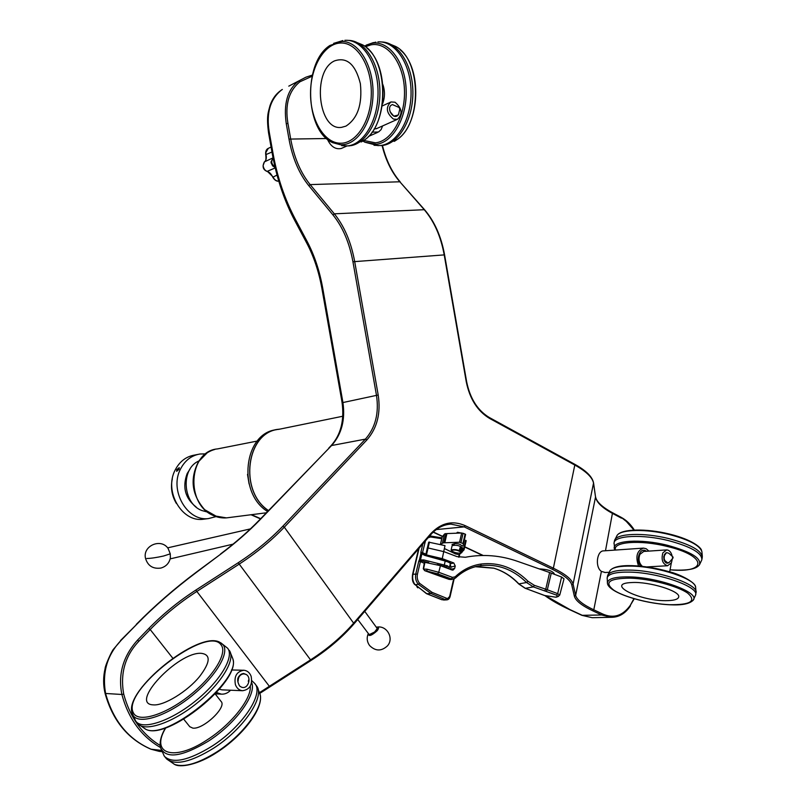 <?xml version="1.0" encoding="UTF-8"?>
<svg xmlns="http://www.w3.org/2000/svg" width="806" height="806" viewBox="0 0 806 806"><rect width="100%" height="100%" fill="white"/><g stroke="black" fill="none" stroke-linecap="round" stroke-linejoin="round"><path stroke-width="1.21" d="M179.063 469.243L176.675 471.339L176.736 469.666L179.234 467.641L179.063 469.243M271.078 147.045L268.327 148.344L265.839 152.546L266.071 154.772C266.665 158.228 266.121 160.596 264.449 161.855L263.099 165.573C263.693 168.867 265.144 170.822 267.441 171.426L272.982 176.836C274.302 179.708 276.226 181.149 278.745 181.149M166.026 758.234L166.782 759.091C175.355 765.66 190.841 762.103 213.227 748.421C243.402 729.329 265.537 696.243 256.51 685.846L255.049 683.941M164.021 755.706L164.686 756.592C172.887 763.887 188.533 760.491 211.635 746.427C242.475 726.921 264.68 693.069 254.555 683.297L251.794 680.647M220.723 642.755L227.645 648.256C234.606 656.699 220.199 681.171 195.455 701.019C170.791 720.987 143.015 730.276 136.083 721.572L135.499 720.796M375.445 42.224L371.324 43.433M374.044 145.281L380.231 145.554C396.975 144.012 411.644 119.117 411.05 91.29C410.687 63.442 394.92 40.461 377.873 41.912M344.817 40.34L345.774 40.3C362.539 39.645 377.782 63.342 378.034 91.431C378.498 119.51 364.141 144.345 347.708 145.896L341.673 145.644M348.635 40.391C364.886 40.602 379.394 63.503 379.898 90.665C380.583 117.807 367.345 142.491 351.456 145.574L346.651 145.987M382.9 84.65C385.077 91.149 384.956 97.586 382.528 103.954M170.378 557.903L170.278 553.833L168.111 548.453C161.019 537.844 142.591 545.743 145.473 558.195C147.76 565.842 152.908 569.137 160.898 568.059C166.086 566.527 169.25 563.142 170.378 557.903M377.238 628.62L374.73 632.277L370.075 634.493M368.805 634.12L369.581 634.463L374.609 631.995L377.258 628.529L364.735 611.351M376.644 627.169L376.714 627.159C378.971 626.967 379.112 628.166 377.158 630.745C371.485 635.793 368.513 636.78 368.231 633.707L368.332 633.496M199.001 460.921C180.534 468.467 182.478 503.407 201.812 510.52L207.464 512.062M205.681 453.879L200.029 454C191.485 455.43 184.997 460.417 180.554 468.961C169.089 490.098 187.052 521.593 208.422 518.58L216.048 516.616M197.651 454.463L194.639 455.058C186.126 456.488 179.647 461.445 175.214 469.948C163.779 490.975 181.682 522.288 202.991 519.286L205.046 519.014M189.954 469.193L187.163 473.565C182.166 487.227 185.189 498.41 196.221 507.095M247.513 474.381L249.094 483.973M276.267 429.729C243.765 433.074 237.035 492.98 267.592 511.518M279.924 429.104L278.745 429.255C246.324 431.825 238.425 491.086 268.448 510.621M451.41 550.377L451.471 550.7C454.352 552.725 457.617 553.49 461.254 552.987L461.495 552.694C458.513 550.246 455.148 549.47 451.41 550.377M451.3 550.448L451.138 549.964C455.209 549.007 458.805 549.843 461.929 552.442L461.395 552.876M463.238 533.32L456.992 532.645M452.116 545.702L452.126 545.652C456.196 544.705 459.783 545.541 462.896 548.161M462.785 548.624L461.959 552.301L462.805 548.543L461.959 552.211L462.805 548.453L461.929 552.11L462.352 547.818L461.506 551.566L462.211 547.697L461.354 551.455L462.04 547.576L461.183 551.334L461.949 552.342M672.486 557.571L673.02 557.037L673.07 557.903L672.486 557.571M672.97 556.986L669.121 553.51C665.816 551.626 664.164 553.349 664.174 558.669L664.779 560.523L667.781 562.92L669.494 562.135C667.358 563.737 665.534 563.041 664.013 560.049C665.544 563.374 667.388 564.059 669.534 562.094L673.06 557.923M672.355 558.749L671.438 562.779L667.58 565.752C662.613 564.049 661.041 559.757 662.864 552.845L666.673 549.904C669.433 550.135 671.267 552.261 672.184 556.271M642.422 566.386C639.027 563.323 638.191 559.314 639.924 554.347L643.742 551.445L664.618 550.045M424.258 563.293L420.4 561.581L420.722 560.845L423.311 561.278L423.704 559.918L447.471 565.842L449.436 567.595L448.065 568.442L446.484 567.001L437.255 564.583M376.896 128.476L374.075 129.041M395.011 102.211C402.123 108.357 402.919 114.069 397.388 119.338L393.429 119.087C386.296 113.001 385.459 107.289 390.93 101.949L395.011 102.211M399.786 108.79L399.151 107.712L399.786 108.79M399.504 107.661L392.431 104.579L391.071 105.264C386.588 108.659 393.167 119.651 397.539 115.611L398.597 114.13L399.927 108.548M230.546 690.218C227.917 693.029 224.844 694.339 221.348 694.147L216.522 692.505M216.492 692.535L218.204 693.422L216.119 693.331M235.412 684.697C233.911 676.254 236.742 671.438 243.896 670.249C247.281 670.612 249.699 672.627 251.14 676.294C252.631 684.788 249.769 689.593 242.535 690.722C239.211 690.319 236.843 688.314 235.412 684.697M248.661 679.972L248.288 681.322L248.661 679.972M241.468 687.145C248.339 689.986 252.288 676.425 245.377 674.138L243.281 673.897C239.966 674.632 238.244 677.02 238.113 681.07C238.143 676.456 240.017 673.927 243.734 673.484C237.407 675.458 236.047 679.649 239.654 686.067L241.468 687.145M427.109 548.332L427.905 547.929L444.056 551.697L456.992 556.603L465.344 557.268C482.985 553.923 500.536 555.324 517.976 561.48L549.621 572.522L545.743 589.206L557.681 593.629L559.727 595.12L557.752 596.339L556.563 595.13L533.35 586.889L526.54 582.516C513.09 569.348 497.806 563.716 480.688 565.641L478.714 565.963C470.029 567.625 462.322 571.595 455.571 577.872M423.563 569.066L426.958 569.187L438.746 572.28L452.488 577.388L455.178 576.814C462.704 569.721 471.369 565.449 481.192 564.009C498.702 562.044 514.329 567.807 528.071 581.317L534.358 585.337L545.743 589.206L544.745 590.768M424.54 562.266L440.449 565.671L452.015 570.003L453.012 570.094L454.644 568.452L455.249 566.044L453.808 562.981L442.262 558.629L424.933 554.558M554.115 574.184L554.226 573.671C552.442 570.93 547.546 569.348 539.536 568.905L539.194 568.925M607.13 578.335L607.25 577.489C608.802 573.671 616.338 571.877 629.869 572.129C658.925 572.582 699.779 587.05 695.548 595.12M607.523 576.099L607.714 575.323C609.487 571.615 617.003 569.882 630.252 570.114C658.996 570.537 699.507 584.753 695.951 592.924M702.258 557.51C702.097 550.82 690.933 544.503 668.779 538.579C643.43 532.242 616.308 533.401 614.575 540.403L614.374 541.269M701.845 559.727C702.097 553.017 690.954 546.629 668.406 540.584C642.704 534.146 615.321 535.426 614.112 542.589L613.971 543.526M650.009 566.729L649.636 567.353M605.185 572.502L601.397 571.394C594.727 567.011 596.964 550.508 603.704 550.871L643.158 548.13M638.574 566.014C635.279 556.573 636.931 550.609 643.52 548.11L646.2 548.745L648.89 551.103M215.192 693.946L221.056 701.422C227.262 706.933 203.223 729.752 192.775 728.11L189.742 726.68M633.979 530.106L626.343 521.432L621.144 517.321L612.59 512.777M148.727 628.549C162.731 614.202 178.418 601.387 195.818 590.093L238.213 562.739C255.371 551.556 270.242 539.395 282.815 526.247L365.4 439.129C375.465 427.654 379.152 413.055 376.473 395.323L352.937 261.749C349.401 242.636 342.731 227 332.908 214.859L308.769 185.632C299.066 173.602 292.467 158.087 288.991 139.095L286.271 123.741C283.41 103.652 287.53 89.416 298.643 81.053L299.943 81.769C288.82 90.796 284.82 104.669 287.933 123.409L290.654 138.763C294.079 157.472 300.578 172.756 310.159 184.604L334.319 213.822C344.293 226.143 351.073 242.012 354.66 261.416L378.195 395.011C380.946 413.206 377.158 428.198 366.851 439.975L284.306 527.174C271.541 540.534 256.439 552.896 239.009 564.25L196.583 591.614C179.436 602.747 163.971 615.381 150.188 629.526L138.904 641.203C125.121 655.752 120.054 673.383 123.701 694.097L121.877 694.48C117.857 674.39 123.046 656.306 137.443 640.216L148.727 628.549L150.188 629.526L172.756 658.159M546.216 596.077L570.023 609.628L582.577 615.452L592.158 617.698L581.872 615.321L601.699 614.998L592.823 610.837C581.791 605.628 575.645 600.752 574.366 596.208L571.786 584.975C570.588 580.3 564.109 575.071 552.332 569.298L464.226 526.882L450.907 524.122C443.33 524.605 436.63 528.041 430.807 534.438M281.294 90.141L281.566 89.96C270.212 99.088 266.101 113.112 269.234 132.063L273.033 153.412C277.294 177.229 284.73 199.183 295.339 219.262L307.076 241.326C314.37 255.139 319.579 270.715 322.702 288.054L342.943 402.587C345.341 419.825 341.653 434.021 331.901 445.184L260.157 519.628C248.792 531.386 235.614 542.901 220.643 554.185L196.412 572.381C174.237 589.035 154.389 606.303 136.879 624.176L121.102 640.337C107.087 655.006 101.939 672.768 105.636 693.644C113.283 720.907 128.476 739.445 151.216 749.268L159.256 751.373L150.682 749.056M329.523 447.683L259.482 519.93M342.278 398.577L341.442 398.799L342.097 402.728C344.444 420.52 340.787 434.817 331.115 445.617L328.818 448.025M342.197 148.072L341.23 148.506C335.387 149.644 330.782 146.551 327.417 139.257M457.465 532.282L463.803 533.542M668.134 600.621C674.642 600.369 678.168 599.16 678.692 596.994C680.798 591.161 649.072 581.358 631.702 582.547C603.382 583.534 641.425 602.001 668.134 600.621M559.737 595.07L564.009 578.839L561.591 577.015L549.621 572.522M455.178 576.814L455.491 578.023L453.345 579.131L451.39 578.94L437.628 573.842L424.752 570.547L449.315 579.393L451.531 579.514M450.151 564.452L451.028 567.011L450.534 569.449M475.681 566.638L478.724 565.963C470.029 567.615 462.281 571.635 455.491 578.023L451.279 579.564L449.002 579.282M481.192 564.009L480.688 565.641L475.369 566.719L494.038 568.23C503.327 571.041 511.639 576.29 518.963 583.977L525.431 588.36L544.705 595.523L555.566 597.165L557.752 596.339M425.78 554.76L428.701 542.166L444.993 545.622L442.262 558.629M426.364 554.931L445.406 560.19C449.164 561.278 450.806 562.457 450.322 563.726C450.222 562.931 448.539 562.034 445.265 561.057L424.762 555.384L424.923 554.528L426.183 554.871M452.488 577.388L451.39 578.94L449.154 579.393L440.247 576.28M424.974 562.054L423.583 568.784L424.752 570.547M423.583 569.248L424.802 570.708M243.614 673.866C240.077 674.32 238.244 676.718 238.113 681.07M246.344 674.632L243.734 673.484M222.204 689.865L219.373 689.251M215.585 693.523L218.204 693.422M390.094 111.732L393.751 116.104L395.635 116.386M393.751 116.104L398.194 115.097L398.829 113.485M398.859 113.354L398.194 115.097M382.608 125.927L381.117 129.585L378.538 131.993L371.999 132.174M441.748 538.7L430.555 536.977L428.157 537.713M425.467 540.836L422.505 552.644L425.89 554.165M419.684 583.403L418.364 584.34L415.1 584.713L426.837 593.73L442.041 599.785L445.275 599.634L431.059 593.508L418.364 584.34C415.876 581.408 415.03 577.882 415.815 573.761L418.757 561.258L420.4 561.581L417.458 574.084C416.762 577.711 417.498 580.814 419.684 583.403L432.056 592.36L447.521 598.646L449.647 596.551L453.637 579.061M450.302 563.787L449.446 567.545L450.302 563.787L453.808 562.981M446.272 598.495L445.275 599.634L446.464 599.876L443.552 600.017M419.11 548.211L413.004 574.084C412.188 578.234 412.884 581.781 415.1 584.713L414.496 584.421M417.78 587.836L416.883 586.748M432.056 592.36L431.059 593.508L426.535 593.69L441.597 599.624M414.052 583.766L413.79 583.373C412.4 581.398 412.007 578.355 412.601 574.255L417.458 574.084M418.757 561.258L419.432 559.797L420.722 560.845L420.48 559.918L423.704 559.918M424.762 555.384L421.911 553.823L422.495 553.329L424.077 554.226M420.863 552.322L420.863 553.702L421.911 553.823L420.48 559.918L419.432 559.797L420.863 553.702L422.495 553.329L422.505 552.644L420.863 552.322L422.858 543.859M665.504 553.198L663.751 556.614L664.013 560.049M664.366 554.659C663.308 559.092 664.426 561.842 667.721 562.92L667.831 562.92M451.138 549.964L452.126 545.652M461.858 547.465L460.579 550.982L461.173 551.324L461.637 547.415M461.193 547.103L460.337 550.861L461.183 547.093L460.085 550.74L460.669 546.871L459.823 550.629L460.558 550.972L461.193 547.103M460.397 546.75L459.249 550.397L459.803 550.619L460.397 546.75L459.259 550.407M457.002 532.605L456.871 533.179M268.509 510.561C238.516 491.086 246.394 431.905 278.765 429.346L342.802 416.239M217.67 517.049L204.684 509.704C191.747 494.944 189.672 478.966 198.457 461.757L207.082 452.942M172.323 478.835C170.439 487.6 171.809 495.841 176.423 503.538M345.915 126.129C357.673 118.502 362.488 104.337 360.363 83.633C355.466 64.268 346.832 56.692 334.45 60.913C311.64 71.291 318.31 131.388 341.643 127.328L345.915 126.129M340.273 144.697L332.807 142.722L328.657 140.214M337.261 43.433L341.875 41.368M381.893 145.543L384.009 145.211C399.998 142.118 413.407 117.918 412.863 91.33C412.501 64.722 398.073 42.265 381.722 41.972M229.176 650.261L229.337 650.472C235.916 659.066 221.781 683.105 197.5 702.721C173.32 722.448 145.755 732.05 138.148 724.04L137.473 723.274M153.261 704.867C163.779 705.985 187.425 691.558 199.606 676.506C210.477 662.179 210.981 654.452 201.097 653.313C177.975 651.762 128.577 704.081 153.261 704.867M265.728 154.671L271.965 152.022M264.318 161.935L264.449 161.855C265.859 161.522 266.282 159.135 265.728 154.681C265.396 151.689 266.121 149.634 267.924 148.526M266.998 171.446L275.199 167.93M272.811 177.29L277.012 175.043M445.174 533.713L445.98 533.622L443.864 542.791L442.403 543.184L444.519 534.025L445.174 533.713M452.821 545.178L452.035 544.473L454.846 543.607C458.201 543.556 460.458 544.231 461.626 545.642L462.936 546.136L463.5 543.718L459.561 542.257L444.811 542.76L446.927 533.582L461.677 532.988L465.092 534.056L465.606 534.459L463.5 543.718M444.529 548.594L455.561 553.954L459.188 554.629L460.82 553.158M444.811 542.76L443.864 542.791M441.315 544.382L442.403 543.184M462.04 551.909L464.085 549.813L462.684 549.067M442.202 536.927L444.519 534.025M443.955 542.791L445.98 533.622M446.081 533.622L446.877 533.804M464.085 549.752L466.16 540.675L465.646 540.282L463.571 549.42M275.098 167.487L272.64 165.885L271.169 162.993L271.018 161.925L273.043 157.946M174.086 764.189L174.59 764.41C184.161 767.655 198.175 763.534 216.643 752.038C242.938 735.344 263.915 706.882 260.126 694.429L256.933 686.5M160.414 747.283L160.465 747.515C165.613 759.161 181.491 757.106 208.089 741.329C235.614 723.838 257.094 694.026 251.593 682.491M165.855 727.737C149.825 753.731 173.431 762.405 207.384 739.717C231.483 724.352 251.583 698.752 250.313 686.057M135.68 721.058L132.053 712.897C123.973 690.158 198.991 630.06 219.826 642.301L223.101 644.8C230.063 653.213 214.648 678.269 189.38 697.784C164.192 717.431 137.282 725.068 132.678 714.65L132.013 712.756M133.383 712.816C120.809 690.943 208.019 623.995 221.156 645.022C227.876 653.203 212.885 677.493 188.382 696.404C163.971 715.456 137.866 722.891 133.383 712.816M378.236 145.674L364.947 142.219L362.861 141.06L364.947 142.219L376.14 144.284C392.895 142.853 407.413 117.273 406.143 89.446C405.136 61.578 388.452 39.887 371.536 43.393L364.403 46.083M363.778 140.456L375.364 142.823C391.615 141.403 405.67 116.568 404.441 89.577C403.453 62.546 387.283 41.489 370.881 44.874L365.32 46.748M340.857 43.01C357.29 42.375 371.979 66.636 371.304 94.221C370.881 121.817 355.577 144.496 339.517 143.196C323.448 142.289 310.239 118.956 310.542 92.912C310.612 66.858 324.435 43.242 340.857 43.01M345.814 146.017L332.807 142.722C305 131.318 302.532 62.606 329.936 45.468L341.633 41.499C358.569 40.814 373.732 65.81 373.027 94.252C372.584 122.703 356.776 146.047 340.243 144.687M353.411 41.116L362.035 44.602C388.472 56.732 389.741 123.963 364.413 140.002L361.34 141.967M146.773 558.498C150.843 558.417 156.445 557.591 163.578 556.019L170.278 553.833M257.285 441.053L217.499 448.912C188.191 451.189 185.199 505.261 214.064 515.79L226.466 517.885L228.642 517.603M447.471 565.842L446.484 567.001M557.309 596.883L556.372 596.944M669.383 604.691C649.918 603.815 624.428 597.175 613.819 590.214C603.734 582.355 609.145 578.325 630.05 578.144C649.989 578.738 677.685 585.982 687.79 593.216C696.666 601.155 690.53 604.984 669.383 604.691M607.653 584.118L607.432 583.232C607.452 578.768 614.837 576.663 629.577 576.915C659.681 577.439 701.17 592.994 693.009 600.379C689.362 603.966 681.544 605.427 669.564 604.762C643.158 603.573 608.127 592.46 607.432 583.232L607.2 577.701M610.021 570.608L610.233 570.316C612.913 567.293 620.056 565.893 631.652 566.104C658.18 566.457 695.951 579.081 695.618 587.292L696.031 592.138M702.338 556.664L701.915 551.757C699.951 545.461 689.08 539.708 669.302 534.509C646.251 528.756 621.174 529.32 617.174 535.285L616.963 535.567M670.048 569.852C693.593 571.232 697.13 567.202 699.225 565.137C702.036 558.477 691.397 551.848 667.308 545.249C640.317 538.468 612.258 540.494 614.293 548.483L614.545 549.47M670.058 569.792C707.728 573.54 707.557 555.808 666.844 546.367C639.883 539.577 612.187 541.904 615.512 550.055M574.215 464.115L574.809 465.042L489.695 418.475C477.565 411.231 469.747 398.98 466.251 381.722L444.177 254.716C440.791 236.269 434.102 221.207 424.097 209.52L399.836 181.783C391.635 172.262 385.721 160.172 382.094 145.523M621.456 518.167L612.842 513.593C602.314 507.951 596.541 502.42 595.533 496.99L593.569 483.348C592.612 477.595 586.365 471.49 574.809 465.042L553.369 568.18L552.332 569.298M259.643 692.545L310.33 660.003C327.317 649.092 341.754 636.811 353.643 623.169L430.585 533.874C440.932 522.822 452.498 520.092 465.274 525.693L553.369 568.18C565.318 574.053 571.897 579.363 573.096 584.118L593.559 482.925C592.38 476.759 586.033 470.503 574.517 464.155L489.494 417.609M571.786 584.975L573.096 584.118L575.645 595.372L595.533 496.99L593.589 483.126M489.141 417.548L489.695 418.475M605.487 550.75L612.53 512.747C602.132 507.085 596.47 501.755 595.553 496.768M444.257 254.898L352.937 261.749M489.433 417.579C477.676 410.556 470.069 398.587 466.624 381.681L444.559 254.756C441.204 236.4 434.535 221.388 424.54 209.691L334.319 213.822L332.908 214.859M574.366 596.208L575.645 595.372C576.884 599.865 582.94 604.681 593.79 609.82L602.676 613.991C613.477 618.786 622.706 615.885 630.332 605.296L634.272 598.757M630.332 605.296L633.929 598.657M424.49 209.641L399.836 181.783L310.159 184.604L308.769 185.632M602.676 613.991L601.699 614.998L611.301 617.285C618.998 617.295 625.375 613.497 630.443 605.87M612.409 617.275L592.158 617.698M601.397 571.394L593.79 609.82L592.823 610.837M312.033 76.268L299.943 81.769M288.79 86.141L305.907 77.205L312.295 75.109M286.271 123.741L287.933 123.409M465.274 525.693L464.226 526.882L436.227 529.582M288.991 139.095L326.561 138.521M430.585 533.874L430.414 534.882M282.815 526.247L284.306 527.174L353.643 623.169L353.552 624.136M238.213 562.739L310.935 660.386M195.818 590.093L269.597 686.621M342.097 402.728L378.195 395.011M331.115 445.617L365.4 439.129L366.851 439.975M164.222 756.008L160.465 747.515C141.322 736.402 128.456 718.73 121.877 694.48L105.092 693.442C112.689 720.655 127.973 739.243 150.954 749.207L161.311 750.366M123.701 694.097C129.947 717.239 142.098 734.357 160.142 745.449M138.904 641.203L137.443 640.216M433.336 532L442.514 536.312M464.77 546.79L483.197 555.475M569.167 609.437L570.023 609.628M581.72 615.25L569.318 609.507C559.535 604.974 551.425 600.369 545.007 595.684M121.102 640.337L113.596 649.102C111.853 650.623 105.022 666.038 105.123 668.446C103.138 676.838 103.128 685.171 105.092 693.442L105.092 693.442M136.879 624.176L120.527 640.538M196.412 572.381L196.281 572.2C174.509 588.481 154.51 605.89 136.274 624.408M220.643 554.185L196.281 572.2M260.157 519.628L259.451 519.961C248.258 531.527 235.271 542.881 220.501 554.024M322.702 288.054L321.906 288.477M307.076 241.326L306.754 243.1M295.339 219.262L295.046 221.066M273.033 153.412L272.327 154.057C276.851 178.821 284.407 201.117 294.976 220.935L306.693 242.979C313.776 256.379 318.844 271.541 321.896 288.467L341.442 398.799M269.234 132.063L268.529 132.728M646.483 551.264L645.808 550.841C639.682 547.163 635.279 560.523 640.8 566.215M440.449 565.671L438.746 572.28L437.628 573.842M429.457 542.035L426.455 554.941M551.274 573.116L547.314 589.77L546.196 591.282M561.591 577.015L557.681 593.629L556.563 595.13M534.358 585.337L533.35 586.889L525.23 588.35L518.701 583.937L526.54 582.516L528.071 581.317M454.644 568.452L450.544 569.379M455.249 566.044L451.028 567.011M426.958 571.041L426.958 569.187M440.519 576.371L424.712 570.678L423.291 568.784L424.47 562.135M525.028 588.199L544.513 595.513L556.09 597.226L558.639 596.299M493.655 568.119L476.779 566.507M518.661 583.655L518.701 583.937C511.336 576.23 503.055 571.001 493.856 568.23L494.038 568.23M458.634 557.117L459.198 554.619M444.005 566.185L445.406 560.19L428.792 555.596M428.721 562.558L423.311 561.278L425.084 562.064M430.555 536.977L429.739 535.889L441.92 537.934M413.891 583.544L426.223 593.458M449.748 596.168L450.121 596.47C449.486 598.757 448.267 599.896 446.464 599.876M424.127 542.388L424.853 542.619M666.451 552.644L663.751 556.614M251.522 514.681L260.67 518.691M394.315 141.372L397.287 139.418C422.294 123.268 421.377 58.798 395.414 46.365L386.568 42.718M229.73 651.077L232.823 658.714C241.498 679.871 166.368 741.107 145.664 729.198L145.11 728.946M273.133 158.409C270.816 161.412 271.41 164.202 274.927 166.761M264.449 161.855L273.033 157.875M459.561 542.257L461.677 532.988M453.153 545.108L453.415 543.979M462.987 543.325L465.092 534.056M460.972 542.529L463.077 533.26M442.293 536.564L440.529 544.161M260.126 694.429C263.864 708.091 243.059 735.616 217.126 752.27C197.964 764.954 180.02 767.896 174.59 764.41L166.782 759.091M366.226 45.126L373.43 42.577M366.811 47.977C389.6 65.921 387.777 124.789 364.413 140.002L351.456 145.574M347.708 145.896L349.552 145.876M233.075 544.151L170.177 558.88M370.196 634.503L369.581 634.463M368.231 633.707C366.518 637.899 366.972 641.838 369.591 645.535C375.435 651.298 381.379 651.419 387.434 645.898C394.305 638.392 386.87 625.134 376.926 627.128M357.733 619.482L368.846 634.181M226.466 517.885L266.363 512.787M667.58 565.752L646.714 566.92M397.388 119.338L376.18 128.799M221.348 694.147L215.273 693.865M241.74 670.199L231.463 669.967M221.741 689.845L242.535 690.722M243.382 670.229L242.505 670.219M607.714 575.323L610.233 570.316C613.527 566.84 620.862 565.288 632.216 565.661C644.266 566.104 656.638 568.139 669.323 571.746C679.196 574.033 694.047 581.6 695.326 586.214M607.25 577.489L607.643 575.524M614.575 540.403L617.174 535.285C621.607 528.746 646.18 528.353 669.222 533.995C693.543 539.939 701.472 548.191 701.583 550.569M614.051 542.831L614.807 550.095M614.494 540.655L614.112 542.589M608.963 572.3L604.832 572.522M183.758 719.214L189.853 726.821M634.362 530.086C630.725 524.353 626.322 520.102 621.144 517.321M382.467 145.473C386.104 160.233 392.018 172.373 400.229 181.914M259.864 693.331L310.915 660.537C327.74 649.737 342.036 637.556 353.834 624.025L430.716 534.741C436.56 528.132 443.3 524.585 450.907 524.122L448.559 524.353M433.165 532.162L442.363 536.484M464.719 547.012L482.703 555.475M281.536 89.98L282.342 89.466M281.334 90.111C276.146 93.687 272.398 98.765 270.101 105.334C268.096 112.85 266.423 116.034 268.529 132.698L272.317 154.027M161.825 751.666L159.245 751.373M671.297 563.062L669.675 571.857M702.197 557.762L701.986 558.961M701.764 559.968L699.517 564.714M695.669 594.415L695.9 593.135M693.291 599.966L695.477 595.332M390.205 102.291L389.53 102.604M388.542 103.057L382.215 105.989M377.49 132.466L368.413 136.476M346.892 145.997L341.23 148.506M418.616 548.795L412.601 574.255M448.468 568.683L449.375 567.767M459.722 554.276L459.057 557.218M454.121 578.91L450.121 596.46M441.93 537.884L429.779 535.889M666.421 549.924L665.152 550.014M454.151 545.037L454.463 543.707M204.684 509.704C211.021 515.548 218.114 518.288 225.962 517.915M198.457 461.757C202.578 455.42 208.019 451.32 214.769 449.466M260.479 518.893L251.019 514.752M208.422 518.58L202.991 519.286M250.424 528.887L167.628 547.858M333.654 43.363L342.893 40.572M375.858 42.154L375.264 42.234M384.009 145.211L397.287 139.418C420.248 124.184 422.415 67.956 400.3 49.922M382.014 145.533L380.231 145.554M138.148 724.04L145.664 729.198C166.963 741.318 240.5 681.715 232.944 659.298M136.083 721.572L137.695 723.546M165.502 727.858C161.049 735.485 159.376 742.044 160.465 747.515M166.268 758.527L164.686 756.592M278.755 181.159C276.619 181.491 274.634 180.191 272.801 177.26C271.209 173.864 269.325 171.93 267.149 171.466C262.998 169.734 262.061 166.55 264.348 161.915M464.085 549.803L466.16 540.675M440.479 544.141L442.202 536.715"/></g></svg>
